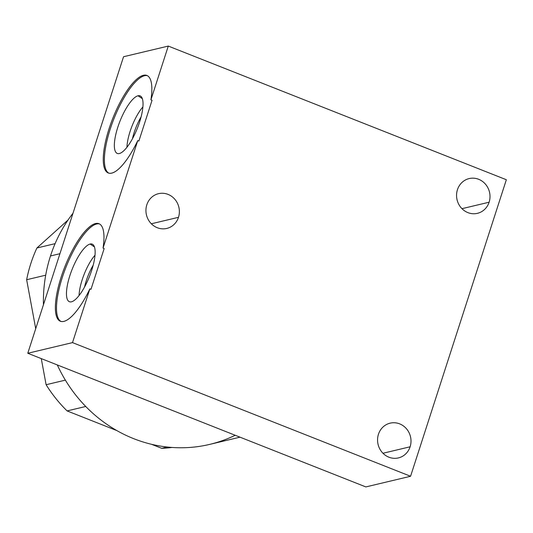 <?xml version="1.0" encoding="UTF-8"?>
<svg xmlns="http://www.w3.org/2000/svg" width="533" height="533" viewBox="0 0 533 533"><rect width="100%" height="100%" fill="white"/><g stroke="black" fill="none" stroke-linecap="round" stroke-linejoin="round"><path stroke-width="0.8" d="M172.046 447.454A137.321 128.027 -103.4 0 1 161.752 448.34L151.532 444.295L161.752 448.34L167.269 447.02L161.752 448.34A137.321 128.027 -103.4 0 0 172.046 447.454M116.86 430.591L67.098 410.916A137.321 128.027 -103.4 0 1 46.111 384.719L41.268 358.596L46.111 384.719L65.372 380.136L46.111 384.719A137.321 128.027 -103.4 0 0 67.098 410.916L85.733 406.479L67.098 410.916L116.86 430.591M35.718 328.668L26.65 279.732A137.321 128.027 -103.4 0 1 36.904 247.992L68.077 219.976L36.904 247.992L55.092 243.661L36.904 247.992A137.321 128.027 -103.4 0 0 26.65 279.732L45.691 275.195L26.65 279.732L35.718 328.668M240.01 437.173L209.676 444.395A142.411 132.77 -103.4 0 1 133.79 438.706A142.411 132.77 76.6 0 0 235.206 435.268M59.929 253.708L50.488 255.96A142.411 132.77 -103.4 0 1 73.001 213.233A142.411 132.77 76.6 0 0 50.488 255.96L59.929 253.708M365.845 486.922L27.776 353.266L123.549 56.731L27.776 353.266L72.508 342.612L410.57 476.269L365.845 486.922L27.776 353.266L72.508 342.612L410.57 476.269L506.35 179.734L168.281 46.078L150.919 99.831L152.052 100.277L138.88 141.045L137.754 140.599L103.036 248.098L104.162 248.545L90.99 289.312L89.864 288.866L72.508 342.612L89.864 288.866A52.447 15.89 111.6 0 1 55.845 313.637A52.447 15.89 111.6 0 1 80.683 236.745A52.447 15.89 111.6 0 1 103.036 248.098L137.754 140.599L138.88 141.045L152.052 100.277L150.919 99.831A52.447 15.89 -68.4 0 0 146.848 75.433A52.447 15.89 -68.4 0 0 112.789 118.366A52.447 15.89 -68.4 0 0 108.279 172.985A52.447 15.89 -68.4 0 0 137.754 140.599A52.447 15.89 111.6 0 1 103.735 165.37A52.447 15.89 111.6 0 1 128.573 88.478A52.447 15.89 111.6 0 1 150.919 99.831L168.281 46.078L123.549 56.731L168.281 46.078L506.35 179.734L410.57 476.269L365.845 486.922M378.45 434.275A17.862 16.656 -103.4 0 1 399.663 423.875A17.862 16.656 -103.4 0 1 410.117 446.794A17.862 16.656 -103.4 0 1 388.903 457.201A17.862 16.656 -103.4 0 1 378.45 434.275A17.862 16.656 76.6 0 0 382.008 452.211A17.862 16.656 76.6 0 0 398.418 457.914A17.862 16.656 76.6 0 0 410.117 446.794A17.862 16.656 76.6 0 0 406.559 428.865A17.862 16.656 76.6 0 0 390.149 423.155A17.862 16.656 76.6 0 0 378.45 434.275M457.447 189.695A17.862 16.656 -103.4 0 1 478.661 179.295A17.862 16.656 -103.4 0 1 489.114 202.214A17.862 16.656 -103.4 0 1 467.901 212.62A17.862 16.656 -103.4 0 1 457.447 189.695A17.862 16.656 76.6 0 0 461.005 207.63A17.862 16.656 76.6 0 0 477.421 213.333A17.862 16.656 76.6 0 0 489.114 202.214A17.862 16.656 76.6 0 0 485.556 184.285A17.862 16.656 76.6 0 0 469.147 178.575A17.862 16.656 76.6 0 0 457.447 189.695M146.822 204.799A17.862 16.656 -103.4 0 1 168.035 194.392A17.862 16.656 -103.4 0 1 178.488 217.317A17.862 16.656 -103.4 0 1 157.268 227.718A17.862 16.656 -103.4 0 1 146.822 204.799A17.862 16.656 76.6 0 0 150.379 222.727A17.862 16.656 76.6 0 0 166.789 228.437A17.862 16.656 76.6 0 0 178.488 217.317A17.862 16.656 76.6 0 0 174.931 199.382A17.862 16.656 76.6 0 0 158.514 193.679A17.862 16.656 76.6 0 0 146.822 204.799M382.967 453.257L410.117 446.794L382.967 453.257M461.964 208.676L489.114 202.214L461.964 208.676M151.339 223.78L178.488 217.317L151.339 223.78M147.394 75.693A52.447 15.89 -68.4 0 0 113.915 118.812A52.447 15.89 -68.4 0 0 108.859 173.172A52.447 15.89 111.6 0 1 113.915 118.812A52.447 15.89 111.6 0 1 147.394 75.693M138.02 95.773A30.961 9.381 111.6 0 1 139.586 122.057A30.961 9.381 111.6 0 1 119.365 153.537A30.961 9.381 111.6 0 1 117.8 127.247A30.961 9.381 111.6 0 1 138.02 95.773L142.324 98.645L138.02 95.773A30.961 9.381 -68.4 0 0 118.486 125.202A30.961 9.381 -68.4 0 0 117.926 153.611A30.961 9.381 -68.4 0 0 119.365 153.537A30.961 9.381 -68.4 0 0 138.194 126.061A30.961 9.381 -68.4 0 0 140.639 96.16A30.961 9.381 -68.4 0 0 138.02 95.773M103.036 248.098A52.447 15.89 -68.4 0 0 98.958 223.7A52.447 15.89 -68.4 0 0 64.899 266.633A52.447 15.89 -68.4 0 0 60.389 321.252A52.447 15.89 -68.4 0 0 89.864 288.866L90.99 289.312L104.162 248.545L103.036 248.098M60.969 321.439A52.447 15.89 111.6 0 1 66.025 267.08A52.447 15.89 111.6 0 1 99.511 223.953A52.447 15.89 -68.4 0 0 66.025 267.08A52.447 15.89 -68.4 0 0 60.969 321.439M90.13 244.041A30.961 9.381 111.6 0 1 91.696 270.324A30.961 9.381 111.6 0 1 71.475 301.805A30.961 9.381 111.6 0 1 69.91 275.514A30.961 9.381 111.6 0 1 90.13 244.041L94.441 246.912L90.13 244.041A30.961 9.381 -68.4 0 0 70.596 273.469A30.961 9.381 -68.4 0 0 70.036 301.878A30.961 9.381 -68.4 0 0 71.475 301.805A30.961 9.381 -68.4 0 0 90.304 274.328A30.961 9.381 -68.4 0 0 92.749 244.427A30.961 9.381 -68.4 0 0 90.13 244.041M79.057 295.549A28.242 8.555 111.6 0 1 95.001 255.214A28.242 8.555 -68.4 0 0 79.057 295.549M84.567 287.007A24.924 7.549 111.6 0 1 93.182 265.214A24.924 7.549 -68.4 0 0 84.567 287.007M126.947 147.281A28.242 8.555 111.6 0 1 142.891 106.946A28.242 8.555 -68.4 0 0 126.947 147.281M132.457 138.74A24.924 7.549 111.6 0 1 141.072 116.947A24.924 7.549 -68.4 0 0 132.457 138.74M133.79 438.706A142.411 132.77 -103.4 0 1 57.311 364.938A142.411 132.77 76.6 0 0 133.79 438.706M43.433 304.789A142.411 132.77 -103.4 0 1 50.488 255.96A142.411 132.77 76.6 0 0 43.433 304.789"/></g></svg>
